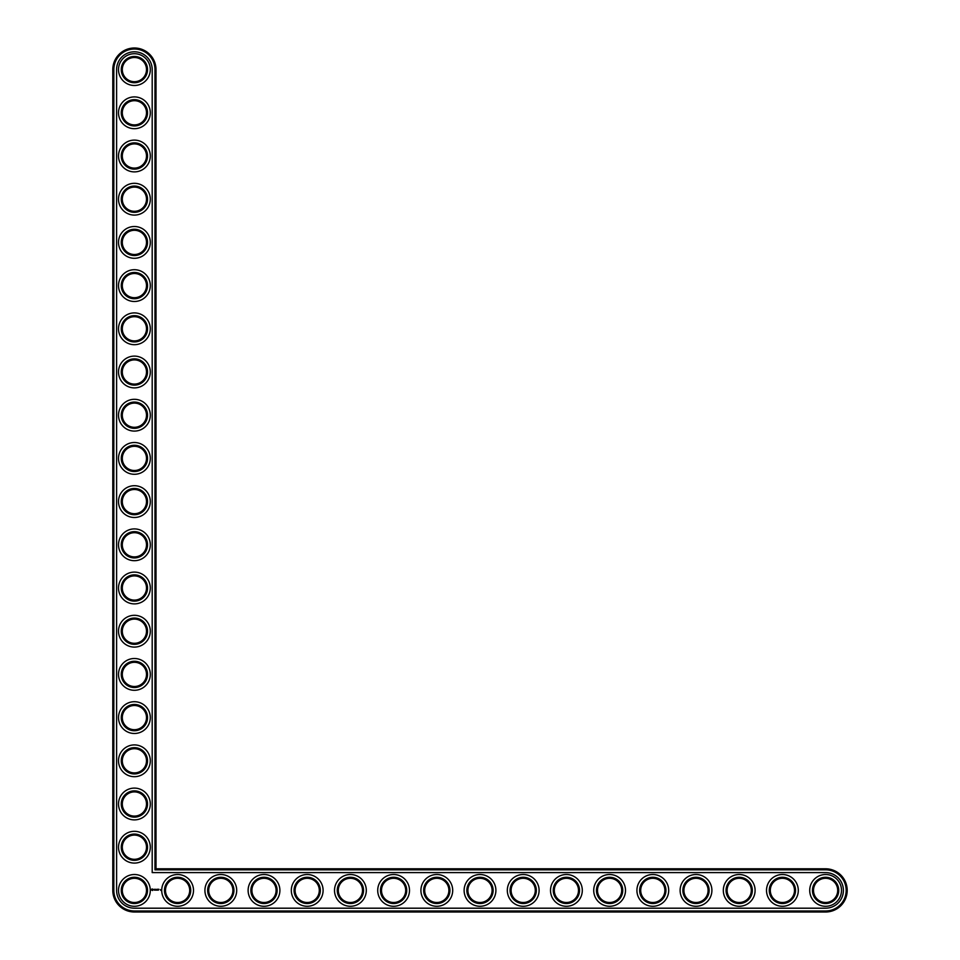 <?xml version="1.0" encoding="UTF-8"?>
<svg xmlns="http://www.w3.org/2000/svg" width="960" height="960" viewBox="0 0 960 960"><rect width="100%" height="100%" fill="white"/><g stroke="black" fill="none" stroke-linecap="round" stroke-linejoin="round"><path stroke-width="1.44" d="M156 868.8L156 69.6A21.6 21.6 0 0 0 134.4 48A21.6 21.6 0 0 0 112.8 69.6L112.8 890.4A21.6 21.6 0 0 0 134.4 912L825.6 912A21.6 21.6 0 0 0 847.2 890.4A21.6 21.6 0 0 0 825.6 868.8L156 868.8L154.968 869.832L154.968 69.6A20.568 20.568 0 0 0 134.4 49.032A20.568 20.568 0 0 0 113.832 69.6L113.832 890.4A20.568 20.568 0 0 0 134.4 910.968L825.6 910.968A20.568 20.568 0 0 0 846.168 890.4A20.568 20.568 0 0 0 825.6 869.832L154.968 869.832M146.496 890.4A12.096 12.096 0 0 1 128.352 900.876A12.096 12.096 0 0 1 128.352 879.924A12.096 12.096 0 0 1 146.496 890.4M147.528 890.4A13.128 13.128 0 0 1 127.836 901.776A13.128 13.128 0 0 1 127.836 879.024A13.128 13.128 0 0 1 147.528 890.4M116.604 890.4A17.796 17.796 0 0 0 134.4 908.196L825.6 908.196A17.796 17.796 0 0 0 843.396 890.4A17.796 17.796 0 0 0 825.6 872.604L152.196 872.604L152.196 69.6A17.796 17.796 0 0 0 134.4 51.804A17.796 17.796 0 0 0 116.604 69.6L116.604 890.4M150.3 890.4A15.9 15.9 0 0 1 126.456 904.164A15.9 15.9 0 0 1 126.456 876.636A15.9 15.9 0 0 1 150.3 890.4M151.992 888.912L151.5 890.016L152.604 890.52L153.096 889.404L151.992 888.912M153.552 889.368L154.26 890.064L153.552 889.368M154.404 889.344L154.716 890.184L155.088 889.296L154.404 889.344M155.28 889.236L155.796 890.184L155.28 889.236M156.804 889.272L156.096 890.184L156.144 889.488L156.9 890.136L156.804 889.272M157.968 889.236L157.968 890.184L157.968 889.236M157.692 889.236L157.116 890.136L157.692 889.236M158.82 889.236L158.292 890.184L158.82 889.236M160.38 889.656L160.692 890.328L160.38 889.656M193.5 890.4A15.9 15.9 0 0 1 169.656 904.164A15.9 15.9 0 0 1 169.656 876.636A15.9 15.9 0 0 1 193.5 890.4M190.728 890.4A13.128 13.128 0 0 1 171.036 901.776A13.128 13.128 0 0 1 171.036 879.024A13.128 13.128 0 0 1 190.728 890.4M189.696 890.4A12.096 12.096 0 0 1 171.552 900.876A12.096 12.096 0 0 1 171.552 879.924A12.096 12.096 0 0 1 189.696 890.4M150.3 847.2A15.9 15.9 0 0 1 126.456 860.964A15.9 15.9 0 0 1 126.456 833.436A15.9 15.9 0 0 1 150.3 847.2M147.528 847.2A13.128 13.128 0 0 1 127.836 858.576A13.128 13.128 0 0 1 127.836 835.824A13.128 13.128 0 0 1 147.528 847.2M146.496 847.2A12.096 12.096 0 0 1 128.352 857.676A12.096 12.096 0 0 1 128.352 836.724A12.096 12.096 0 0 1 146.496 847.2M150.3 804A15.9 15.9 0 0 1 126.456 817.764A15.9 15.9 0 0 1 126.456 790.236A15.9 15.9 0 0 1 150.3 804M147.528 804A13.128 13.128 0 0 1 127.836 815.376A13.128 13.128 0 0 1 127.836 792.624A13.128 13.128 0 0 1 147.528 804M146.496 804A12.096 12.096 0 0 1 128.352 814.476A12.096 12.096 0 0 1 128.352 793.524A12.096 12.096 0 0 1 146.496 804M236.7 890.4A15.9 15.9 0 0 1 212.856 904.164A15.9 15.9 0 0 1 212.856 876.636A15.9 15.9 0 0 1 236.7 890.4M233.928 890.4A13.128 13.128 0 0 1 214.236 901.776A13.128 13.128 0 0 1 214.236 879.024A13.128 13.128 0 0 1 233.928 890.4M232.896 890.4A12.096 12.096 0 0 1 214.752 900.876A12.096 12.096 0 0 1 214.752 879.924A12.096 12.096 0 0 1 232.896 890.4M279.9 890.4A15.9 15.9 0 0 1 256.056 904.164A15.9 15.9 0 0 1 256.056 876.636A15.9 15.9 0 0 1 279.9 890.4M277.128 890.4A13.128 13.128 0 0 1 257.436 901.776A13.128 13.128 0 0 1 257.436 879.024A13.128 13.128 0 0 1 277.128 890.4M276.096 890.4A12.096 12.096 0 0 1 257.952 900.876A12.096 12.096 0 0 1 257.952 879.924A12.096 12.096 0 0 1 276.096 890.4M150.3 760.8A15.9 15.9 0 0 1 126.456 774.564A15.9 15.9 0 0 1 126.456 747.036A15.9 15.9 0 0 1 150.3 760.8M147.528 760.8A13.128 13.128 0 0 1 127.836 772.176A13.128 13.128 0 0 1 127.836 749.424A13.128 13.128 0 0 1 147.528 760.8M146.496 760.8A12.096 12.096 0 0 1 128.352 771.276A12.096 12.096 0 0 1 128.352 750.324A12.096 12.096 0 0 1 146.496 760.8M150.3 717.6A15.9 15.9 0 0 1 126.456 731.364A15.9 15.9 0 0 1 126.456 703.836A15.9 15.9 0 0 1 150.3 717.6M147.528 717.6A13.128 13.128 0 0 1 127.836 728.976A13.128 13.128 0 0 1 127.836 706.224A13.128 13.128 0 0 1 147.528 717.6M146.496 717.6A12.096 12.096 0 0 1 128.352 728.076A12.096 12.096 0 0 1 128.352 707.124A12.096 12.096 0 0 1 146.496 717.6M323.1 890.4A15.9 15.9 0 0 1 299.256 904.164A15.9 15.9 0 0 1 299.256 876.636A15.9 15.9 0 0 1 323.1 890.4M320.328 890.4A13.128 13.128 0 0 1 300.636 901.776A13.128 13.128 0 0 1 300.636 879.024A13.128 13.128 0 0 1 320.328 890.4M319.296 890.4A12.096 12.096 0 0 1 301.152 900.876A12.096 12.096 0 0 1 301.152 879.924A12.096 12.096 0 0 1 319.296 890.4M366.3 890.4A15.9 15.9 0 0 1 342.456 904.164A15.9 15.9 0 0 1 342.456 876.636A15.9 15.9 0 0 1 366.3 890.4M363.528 890.4A13.128 13.128 0 0 1 343.836 901.776A13.128 13.128 0 0 1 343.836 879.024A13.128 13.128 0 0 1 363.528 890.4M362.496 890.4A12.096 12.096 0 0 1 344.352 900.876A12.096 12.096 0 0 1 344.352 879.924A12.096 12.096 0 0 1 362.496 890.4M409.5 890.4A15.9 15.9 0 0 1 385.656 904.164A15.9 15.9 0 0 1 385.656 876.636A15.9 15.9 0 0 1 409.5 890.4M406.728 890.4A13.128 13.128 0 0 1 387.036 901.776A13.128 13.128 0 0 1 387.036 879.024A13.128 13.128 0 0 1 406.728 890.4M405.696 890.4A12.096 12.096 0 0 1 387.552 900.876A12.096 12.096 0 0 1 387.552 879.924A12.096 12.096 0 0 1 405.696 890.4M452.7 890.4A15.9 15.9 0 0 1 428.856 904.164A15.9 15.9 0 0 1 428.856 876.636A15.9 15.9 0 0 1 452.7 890.4M449.928 890.4A13.128 13.128 0 0 1 430.236 901.776A13.128 13.128 0 0 1 430.236 879.024A13.128 13.128 0 0 1 449.928 890.4M448.896 890.4A12.096 12.096 0 0 1 430.752 900.876A12.096 12.096 0 0 1 430.752 879.924A12.096 12.096 0 0 1 448.896 890.4M495.9 890.4A15.9 15.9 0 0 1 472.056 904.164A15.9 15.9 0 0 1 472.056 876.636A15.9 15.9 0 0 1 495.9 890.4M493.128 890.4A13.128 13.128 0 0 1 473.436 901.776A13.128 13.128 0 0 1 473.436 879.024A13.128 13.128 0 0 1 493.128 890.4M492.096 890.4A12.096 12.096 0 0 1 473.952 900.876A12.096 12.096 0 0 1 473.952 879.924A12.096 12.096 0 0 1 492.096 890.4M150.3 674.4A15.9 15.9 0 0 1 126.456 688.164A15.9 15.9 0 0 1 126.456 660.636A15.9 15.9 0 0 1 150.3 674.4M147.528 674.4A13.128 13.128 0 0 1 127.836 685.776A13.128 13.128 0 0 1 127.836 663.024A13.128 13.128 0 0 1 147.528 674.4M146.496 674.4A12.096 12.096 0 0 1 128.352 684.876A12.096 12.096 0 0 1 128.352 663.924A12.096 12.096 0 0 1 146.496 674.4M150.3 631.2A15.9 15.9 0 0 1 126.456 644.964A15.9 15.9 0 0 1 126.456 617.436A15.9 15.9 0 0 1 150.3 631.2M147.528 631.2A13.128 13.128 0 0 1 127.836 642.576A13.128 13.128 0 0 1 127.836 619.824A13.128 13.128 0 0 1 147.528 631.2M146.496 631.2A12.096 12.096 0 0 1 128.352 641.676A12.096 12.096 0 0 1 128.352 620.724A12.096 12.096 0 0 1 146.496 631.2M150.3 588A15.9 15.9 0 0 1 126.456 601.764A15.9 15.9 0 0 1 126.456 574.236A15.9 15.9 0 0 1 150.3 588M147.528 588A13.128 13.128 0 0 1 127.836 599.376A13.128 13.128 0 0 1 127.836 576.624A13.128 13.128 0 0 1 147.528 588M146.496 588A12.096 12.096 0 0 1 128.352 598.476A12.096 12.096 0 0 1 128.352 577.524A12.096 12.096 0 0 1 146.496 588M150.3 544.8A15.9 15.9 0 0 1 126.456 558.564A15.9 15.9 0 0 1 126.456 531.036A15.9 15.9 0 0 1 150.3 544.8M147.528 544.8A13.128 13.128 0 0 1 127.836 556.176A13.128 13.128 0 0 1 127.836 533.424A13.128 13.128 0 0 1 147.528 544.8M146.496 544.8A12.096 12.096 0 0 1 128.352 555.276A12.096 12.096 0 0 1 128.352 534.324A12.096 12.096 0 0 1 146.496 544.8M150.3 501.6A15.9 15.9 0 0 1 126.456 515.364A15.9 15.9 0 0 1 126.456 487.836A15.9 15.9 0 0 1 150.3 501.6M147.528 501.6A13.128 13.128 0 0 1 127.836 512.976A13.128 13.128 0 0 1 127.836 490.224A13.128 13.128 0 0 1 147.528 501.6M146.496 501.6A12.096 12.096 0 0 1 128.352 512.076A12.096 12.096 0 0 1 128.352 491.124A12.096 12.096 0 0 1 146.496 501.6M539.1 890.4A15.9 15.9 0 0 1 515.256 904.164A15.9 15.9 0 0 1 515.256 876.636A15.9 15.9 0 0 1 539.1 890.4M536.328 890.4A13.128 13.128 0 0 1 516.636 901.776A13.128 13.128 0 0 1 516.636 879.024A13.128 13.128 0 0 1 536.328 890.4M535.296 890.4A12.096 12.096 0 0 1 517.152 900.876A12.096 12.096 0 0 1 517.152 879.924A12.096 12.096 0 0 1 535.296 890.4M582.3 890.4A15.9 15.9 0 0 1 558.456 904.164A15.9 15.9 0 0 1 558.456 876.636A15.9 15.9 0 0 1 582.3 890.4M579.528 890.4A13.128 13.128 0 0 1 559.836 901.776A13.128 13.128 0 0 1 559.836 879.024A13.128 13.128 0 0 1 579.528 890.4M578.496 890.4A12.096 12.096 0 0 1 560.352 900.876A12.096 12.096 0 0 1 560.352 879.924A12.096 12.096 0 0 1 578.496 890.4M625.5 890.4A15.9 15.9 0 0 1 601.656 904.164A15.9 15.9 0 0 1 601.656 876.636A15.9 15.9 0 0 1 625.5 890.4M622.728 890.4A13.128 13.128 0 0 1 603.036 901.776A13.128 13.128 0 0 1 603.036 879.024A13.128 13.128 0 0 1 622.728 890.4M621.696 890.4A12.096 12.096 0 0 1 603.552 900.876A12.096 12.096 0 0 1 603.552 879.924A12.096 12.096 0 0 1 621.696 890.4M668.7 890.4A15.9 15.9 0 0 1 644.856 904.164A15.9 15.9 0 0 1 644.856 876.636A15.9 15.9 0 0 1 668.7 890.4M665.928 890.4A13.128 13.128 0 0 1 646.236 901.776A13.128 13.128 0 0 1 646.236 879.024A13.128 13.128 0 0 1 665.928 890.4M664.896 890.4A12.096 12.096 0 0 1 646.752 900.876A12.096 12.096 0 0 1 646.752 879.924A12.096 12.096 0 0 1 664.896 890.4M711.9 890.4A15.9 15.9 0 0 1 688.056 904.164A15.9 15.9 0 0 1 688.056 876.636A15.9 15.9 0 0 1 711.9 890.4M709.128 890.4A13.128 13.128 0 0 1 689.436 901.776A13.128 13.128 0 0 1 689.436 879.024A13.128 13.128 0 0 1 709.128 890.4M708.096 890.4A12.096 12.096 0 0 1 689.952 900.876A12.096 12.096 0 0 1 689.952 879.924A12.096 12.096 0 0 1 708.096 890.4M755.1 890.4A15.9 15.9 0 0 1 731.256 904.164A15.9 15.9 0 0 1 731.256 876.636A15.9 15.9 0 0 1 755.1 890.4M752.328 890.4A13.128 13.128 0 0 1 732.636 901.776A13.128 13.128 0 0 1 732.636 879.024A13.128 13.128 0 0 1 752.328 890.4M751.296 890.4A12.096 12.096 0 0 1 733.152 900.876A12.096 12.096 0 0 1 733.152 879.924A12.096 12.096 0 0 1 751.296 890.4M798.3 890.4A15.9 15.9 0 0 1 774.456 904.164A15.9 15.9 0 0 1 774.456 876.636A15.9 15.9 0 0 1 798.3 890.4M795.528 890.4A13.128 13.128 0 0 1 775.836 901.776A13.128 13.128 0 0 1 775.836 879.024A13.128 13.128 0 0 1 795.528 890.4M794.496 890.4A12.096 12.096 0 0 1 776.352 900.876A12.096 12.096 0 0 1 776.352 879.924A12.096 12.096 0 0 1 794.496 890.4M841.5 890.4A15.9 15.9 0 0 1 817.656 904.164A15.9 15.9 0 0 1 817.656 876.636A15.9 15.9 0 0 1 841.5 890.4M838.728 890.4A13.128 13.128 0 0 1 819.036 901.776A13.128 13.128 0 0 1 819.036 879.024A13.128 13.128 0 0 1 838.728 890.4M837.696 890.4A12.096 12.096 0 0 1 819.552 900.876A12.096 12.096 0 0 1 819.552 879.924A12.096 12.096 0 0 1 837.696 890.4M150.3 458.4A15.9 15.9 0 0 1 126.456 472.164A15.9 15.9 0 0 1 126.456 444.636A15.9 15.9 0 0 1 150.3 458.4M147.528 458.4A13.128 13.128 0 0 1 127.836 469.776A13.128 13.128 0 0 1 127.836 447.024A13.128 13.128 0 0 1 147.528 458.4M146.496 458.4A12.096 12.096 0 0 1 128.352 468.876A12.096 12.096 0 0 1 128.352 447.924A12.096 12.096 0 0 1 146.496 458.4M150.3 415.2A15.9 15.9 0 0 1 126.456 428.964A15.9 15.9 0 0 1 126.456 401.436A15.9 15.9 0 0 1 150.3 415.2M147.528 415.2A13.128 13.128 0 0 1 127.836 426.576A13.128 13.128 0 0 1 127.836 403.824A13.128 13.128 0 0 1 147.528 415.2M146.496 415.2A12.096 12.096 0 0 1 128.352 425.676A12.096 12.096 0 0 1 128.352 404.724A12.096 12.096 0 0 1 146.496 415.2M150.3 372A15.9 15.9 0 0 1 126.456 385.764A15.9 15.9 0 0 1 126.456 358.236A15.9 15.9 0 0 1 150.3 372M147.528 372A13.128 13.128 0 0 1 127.836 383.376A13.128 13.128 0 0 1 127.836 360.624A13.128 13.128 0 0 1 147.528 372M146.496 372A12.096 12.096 0 0 1 128.352 382.476A12.096 12.096 0 0 1 128.352 361.524A12.096 12.096 0 0 1 146.496 372M150.3 328.8A15.9 15.9 0 0 1 126.456 342.564A15.9 15.9 0 0 1 126.456 315.036A15.9 15.9 0 0 1 150.3 328.8M147.528 328.8A13.128 13.128 0 0 1 127.836 340.176A13.128 13.128 0 0 1 127.836 317.424A13.128 13.128 0 0 1 147.528 328.8M146.496 328.8A12.096 12.096 0 0 1 128.352 339.276A12.096 12.096 0 0 1 128.352 318.324A12.096 12.096 0 0 1 146.496 328.8M150.3 285.6A15.9 15.9 0 0 1 126.456 299.364A15.9 15.9 0 0 1 126.456 271.836A15.9 15.9 0 0 1 150.3 285.6M147.528 285.6A13.128 13.128 0 0 1 127.836 296.976A13.128 13.128 0 0 1 127.836 274.224A13.128 13.128 0 0 1 147.528 285.6M146.496 285.6A12.096 12.096 0 0 1 128.352 296.076A12.096 12.096 0 0 1 128.352 275.124A12.096 12.096 0 0 1 146.496 285.6M150.3 242.4A15.9 15.9 0 0 1 126.456 256.164A15.9 15.9 0 0 1 126.456 228.636A15.9 15.9 0 0 1 150.3 242.4M147.528 242.4A13.128 13.128 0 0 1 127.836 253.776A13.128 13.128 0 0 1 127.836 231.024A13.128 13.128 0 0 1 147.528 242.4M146.496 242.4A12.096 12.096 0 0 1 128.352 252.876A12.096 12.096 0 0 1 128.352 231.924A12.096 12.096 0 0 1 146.496 242.4M150.3 199.2A15.9 15.9 0 0 1 126.456 212.964A15.9 15.9 0 0 1 126.456 185.436A15.9 15.9 0 0 1 150.3 199.2M147.528 199.2A13.128 13.128 0 0 1 127.836 210.576A13.128 13.128 0 0 1 127.836 187.824A13.128 13.128 0 0 1 147.528 199.2M146.496 199.2A12.096 12.096 0 0 1 128.352 209.676A12.096 12.096 0 0 1 128.352 188.724A12.096 12.096 0 0 1 146.496 199.2M150.3 156A15.9 15.9 0 0 1 126.456 169.764A15.9 15.9 0 0 1 126.456 142.236A15.9 15.9 0 0 1 150.3 156M147.528 156A13.128 13.128 0 0 1 127.836 167.376A13.128 13.128 0 0 1 127.836 144.624A13.128 13.128 0 0 1 147.528 156M146.496 156A12.096 12.096 0 0 1 128.352 166.476A12.096 12.096 0 0 1 128.352 145.524A12.096 12.096 0 0 1 146.496 156M150.3 112.8A15.9 15.9 0 0 1 126.456 126.564A15.9 15.9 0 0 1 126.456 99.036A15.9 15.9 0 0 1 150.3 112.8M147.528 112.8A13.128 13.128 0 0 1 127.836 124.176A13.128 13.128 0 0 1 127.836 101.424A13.128 13.128 0 0 1 147.528 112.8M146.496 112.8A12.096 12.096 0 0 1 128.352 123.276A12.096 12.096 0 0 1 128.352 102.324A12.096 12.096 0 0 1 146.496 112.8M150.3 69.6A15.9 15.9 0 0 1 126.456 83.364A15.9 15.9 0 0 1 126.456 55.836A15.9 15.9 0 0 1 150.3 69.6M147.528 69.6A13.128 13.128 0 0 1 127.836 80.976A13.128 13.128 0 0 1 127.836 58.224A13.128 13.128 0 0 1 147.528 69.6M146.496 69.6A12.096 12.096 0 0 1 128.352 80.076A12.096 12.096 0 0 1 128.352 59.124A12.096 12.096 0 0 1 146.496 69.6M152.292 889.296L152.292 890.136L152.292 889.296M156 69.6L154.968 69.6M825.6 868.8L825.6 869.832M112.8 69.6L113.832 69.6M825.6 912L825.6 910.968M112.8 890.4L113.832 890.4M134.4 912L134.4 910.968"/></g></svg>
